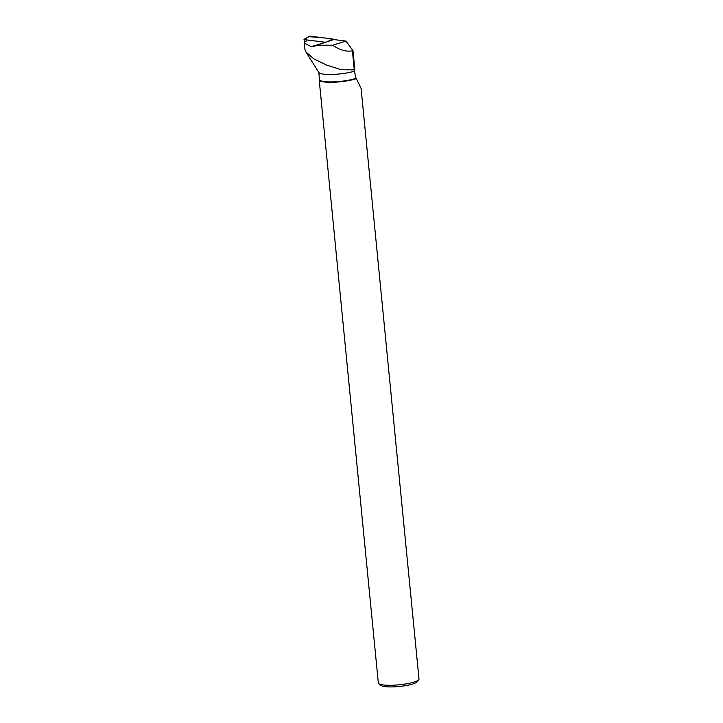 <?xml version="1.0" encoding="UTF-8"?>
<svg xmlns="http://www.w3.org/2000/svg" width="723" height="723" viewBox="0 0 723 723"><rect width="100%" height="100%" fill="white"/><g stroke="black" fill="none" stroke-linecap="round" stroke-linejoin="round"><path stroke-width="1.08" d="M325.54 42.277L304.003 39.584L305.016 41.509M304.003 39.584L309.39 36.277A1.708 1.301 77.6 0 1 310.022 36.15L332.598 38.979A1.708 1.301 77.6 0 1 333.574 39.638L332.589 38.979L320.687 37.488L308.965 36.701M316.566 45.233L333.809 39.557L345.983 41.084L332.661 45.233L316.566 45.233L314.324 46.389L311.233 46.624L304.166 43.055L304.69 41.618L306.679 40.958M332.661 45.233C339.765 50.104 346.353 51.966 352.399 50.818L354.27 69.86L341.446 69.751L326.706 65.133L313.755 58.834L305.874 51.857L304.681 48.703L304.13 43.1M323.362 43L311.233 46.624M345.983 41.084L352.978 50.61L354.848 69.67L354.415 71.134A20.108 3.769 174.4 0 1 333.231 74.406A20.108 3.769 174.4 0 1 318.897 72.553L305.865 51.857M354.848 69.67L354.27 69.86M352.978 50.61L352.399 50.818M319.214 79.991L378.337 682.982A20.425 3.832 -5.6 0 0 378.78 683.669A20.425 3.832 -5.6 0 0 393.556 685.196A20.425 3.832 -5.6 0 0 413.981 682.069A20.425 3.832 -5.6 0 0 418.689 679.756A20.425 3.832 -5.6 0 0 418.997 678.996L361.093 88.486L356.349 78.572A20.425 3.832 174.4 0 1 354.857 79.087A20.425 3.832 174.4 0 1 332.571 82.268A20.425 3.832 174.4 0 1 319.214 79.991A20.425 3.832 174.4 0 1 319.467 79.286M356.349 78.572L355.978 78.283A20.108 3.769 174.4 0 1 333.728 81.853A20.108 3.769 174.4 0 1 319.503 79.647L318.789 72.381M355.978 78.283L354.415 71.134M378.78 683.669L381.075 685.485A18.283 3.425 -5.6 0 0 394.297 686.85A18.283 3.425 -5.6 0 0 412.571 684.057A18.283 3.425 -5.6 0 0 416.791 681.988L418.689 679.756M327.6 41.6L332.598 38.979M310.022 36.15L304.5 39.042"/></g></svg>
